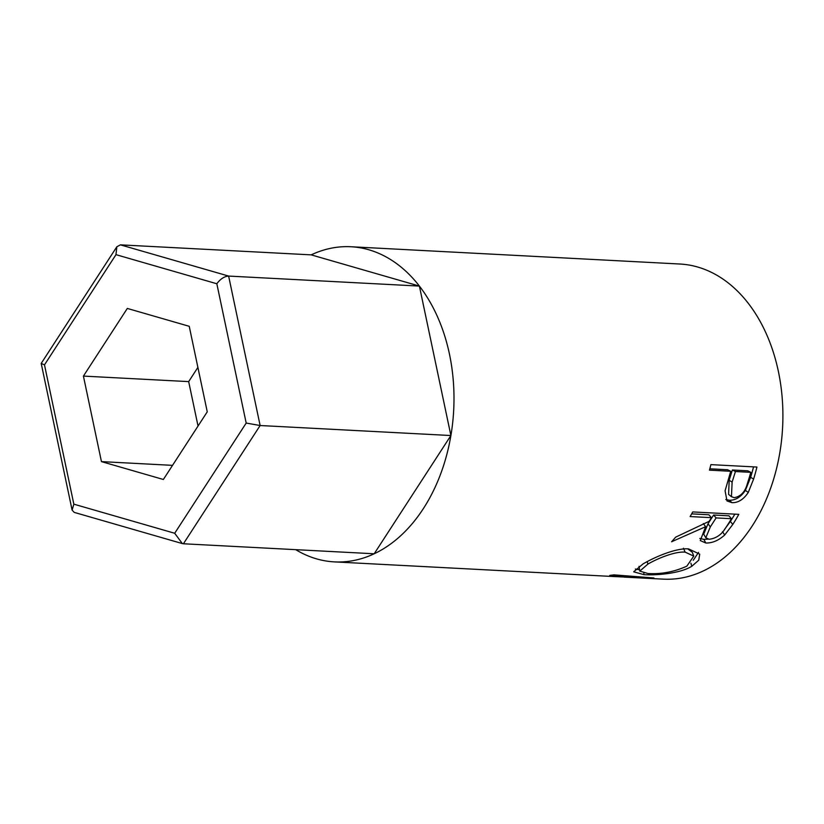 <?xml version="1.0" encoding="UTF-8"?>
<svg xmlns="http://www.w3.org/2000/svg" width="824" height="824" viewBox="0 0 824 824"><rect width="100%" height="100%" fill="white"/><g stroke="black" fill="none" stroke-linecap="round" stroke-linejoin="round"><path stroke-width="1.24" d="M450.893 435.536L260.127 425.524L246.191 423.062L216.836 283.755C220.399 278.934 224.324 276.37 228.629 276.071L260.127 425.524L183.412 543.768L374.189 553.779L450.893 435.536L419.395 286.082L311.194 254.863A157.786 111.158 93 0 1 350.962 246.747A157.786 111.158 93 0 1 449.451 354.083A157.786 111.158 93 0 1 334.42 561.886A157.786 111.158 93 0 1 295.713 549.659M216.836 283.755L115.978 254.657L116.833 246.778L120.417 244.852L228.629 276.071L419.395 286.082M120.417 244.852L311.194 254.863M101.445 461.615L163.358 479.486L207.257 411.825L189.232 326.304L127.318 308.433L83.42 376.094L101.445 461.615L172.525 465.354M183.412 543.768L182.331 543.572L174.698 533.262L246.191 423.062M115.978 254.657L44.486 364.857L41.2 363.425L116.833 246.778M182.331 543.572L74.222 512.384L72.11 510.118L73.841 504.164L174.698 533.262M197.894 367.401L188.675 381.615L198.038 426.039M188.675 381.615L83.42 376.094M756.926 467.043A157.786 111.158 93 0 1 753.62 479.043L748.254 492.464C743.588 499.457 738.17 502.856 732 502.681L726.995 500.951L725.089 490.774L729.467 475.633A157.786 111.158 93 0 0 730.703 471.276L709.454 470.154A157.786 111.158 93 0 0 710.885 464.623L756.926 467.043M738.798 514.351A157.786 111.158 93 0 1 732.783 524.466L724.687 535.023C718.507 540.534 712.214 543.191 705.808 543.006L700.276 540.565L705.632 526.701L671.601 541.749A157.786 111.158 93 0 0 675.639 537.155L709.155 521.324A157.786 111.158 93 0 0 711.38 517.668L690.121 516.555A157.786 111.158 93 0 0 692.747 511.931L738.798 514.351M691.758 566.294C680.15 573.535 656.481 575.471 643.956 574.647L633.697 571.825L642.998 563.956C654.534 557.137 676.123 547.806 688.606 548.897L699.71 554.161L698.762 560.176L691.758 566.294L690.934 563.214M334.42 561.886L615.064 576.615L638.6 577.459L609.77 575.389A157.786 111.158 93 0 0 613.911 574.853L653.916 577.974A157.786 111.158 93 0 1 653.319 578.026L619.627 576.841M350.962 246.747L679.872 264.02A157.786 111.158 93 0 1 778.361 371.346A157.786 111.158 93 0 1 663.33 579.148L624.17 577.099M638.6 576.841L638.6 577.459M643.956 574.647L643.812 573.133M639.568 569.775L635.345 569.024M698.536 552.379L693.262 560.289M647.221 561.618L647.88 564.11L639.784 571.114L648.035 573.535C661.384 574.307 674.32 571.846 686.845 566.15L693.767 556.107L692.284 552.245L687.762 548.877M639.033 566.325L639.784 571.114M683.457 548.228L685.125 552.131C674.918 551.266 657.264 558.579 647.88 564.11M693.767 556.107L685.125 552.131M734.812 514.145A153.14 107.882 93 0 1 730.404 521.407L724.296 529.76M724.687 535.023L722.524 531.655M708.001 539.143L703.861 539.38L699.813 538.422M705.808 543.006L703.861 539.38M705.632 526.701L703.325 523.549M711.38 517.668L708.898 514.773L691.676 513.867M731.444 518.718L728.972 515.824L713.625 515.021L708.012 523.755L703.696 534.199L705.818 537.742L709.083 539.277C716.118 538.443 721.628 534.663 725.594 527.926A157.786 111.158 93 0 0 731.444 518.718L716.097 517.915L710.319 526.907L705.818 537.742M716.097 517.915L713.625 515.021M753.548 466.858A153.14 107.882 93 0 1 750.623 477.323L745.401 490.342C740.817 497.13 735.441 500.426 729.281 500.24L725.8 499.509M748.254 492.464L745.401 490.342M732 502.681L729.281 500.24M730.703 471.276L727.654 469.742L709.814 468.804M750.777 472.327L747.729 470.792L732.381 469.989L729.178 480.258L728.591 494.379L731.444 496.687L734.215 497.665C740.858 496.501 745.267 491.732 747.43 483.379A157.786 111.158 93 0 0 750.777 472.327L735.43 471.524L732.124 482.102L731.444 496.687M732.124 482.102L729.178 480.258M735.43 471.524L732.381 469.989M44.486 364.857L73.841 504.164M732.783 524.466L730.404 521.407M710.319 526.907L708.012 523.755M753.62 479.043L750.623 477.323M72.11 510.118L41.2 363.425"/></g></svg>
